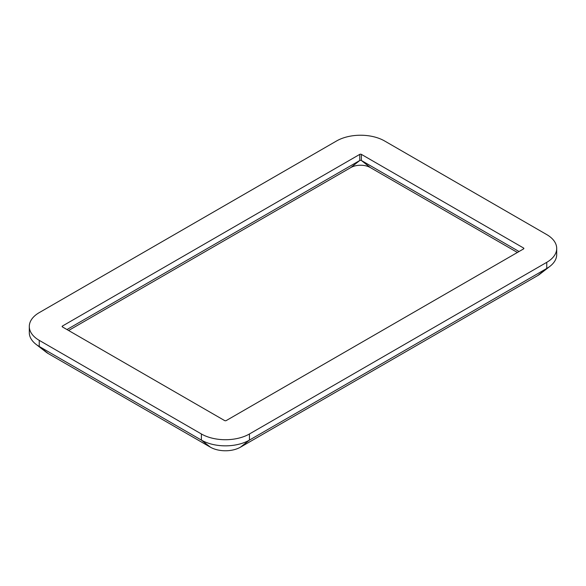 <?xml version="1.0" encoding="UTF-8"?>
<svg xmlns="http://www.w3.org/2000/svg" width="586" height="586" viewBox="0 0 586 586"><rect width="100%" height="100%" fill="white"/><g stroke="black" fill="none" stroke-linecap="round" stroke-linejoin="round"><path stroke-width="0.88" d="M519.042 251.526L361.379 160.498A1.143 0.659 0 0 0 359.767 160.498L66.958 329.552M517.401 252.471L370.337 167.567A13.808 7.97 0 0 0 350.809 167.567L68.599 330.497M465.672 187.784L384.599 140.977A33.973 19.616 0 0 0 336.554 140.977L39.247 312.624A33.973 19.616 0 0 0 29.3 326.49A33.973 19.616 0 0 0 39.247 340.356L201.401 433.977A33.973 19.616 0 0 0 249.446 433.977L546.753 262.33A33.973 19.616 0 0 0 556.7 248.464A33.973 19.616 0 0 0 546.753 234.598L465.672 187.784M442.459 201.188L361.379 154.374A1.143 0.659 0 0 0 359.767 154.374L62.468 326.021A1.143 0.659 0 0 0 62.131 326.49A1.143 0.659 0 0 0 62.468 326.959L224.621 420.572A1.143 0.659 0 0 0 226.233 420.572L523.532 248.933A1.143 0.659 0 0 0 523.869 248.464A1.143 0.659 0 0 0 523.532 247.995L442.459 201.188M29.3 326.49L29.3 332.614A33.973 19.616 0 0 0 36.032 344.326L46.191 352.201A21.301 12.299 0 0 0 48.206 353.548L210.359 447.169A21.301 12.299 0 0 0 240.487 447.169L537.794 275.523A21.301 12.299 0 0 0 539.809 274.175L549.968 266.3A33.973 19.616 0 0 0 556.7 254.58L556.7 248.464M36.032 344.326A33.973 19.616 0 0 0 39.247 346.48L201.401 440.101A33.973 19.616 0 0 0 249.446 440.101L546.753 268.454A33.973 19.616 0 0 0 549.968 266.3M361.379 154.374L361.379 160.498L370.337 167.567M359.767 154.374L359.767 160.498L350.809 167.567M62.468 326.021L62.468 326.959M48.206 353.548L39.247 346.48L39.247 340.356M210.359 447.169L201.401 440.101L201.401 433.977M240.487 447.169L249.446 440.101L249.446 433.977M537.794 275.523L546.753 268.454L546.753 262.33M523.532 247.995L523.532 248.933"/></g></svg>
